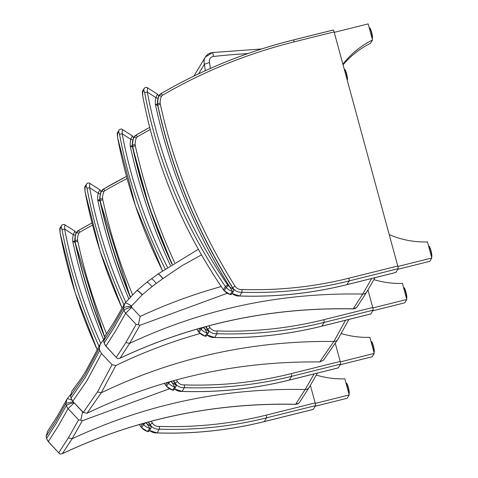<?xml version="1.0" encoding="UTF-8"?>
<svg xmlns="http://www.w3.org/2000/svg" width="478" height="478" viewBox="0 0 478 478"><rect width="100%" height="100%" fill="white"/><g stroke="black" fill="none" stroke-linecap="round" stroke-linejoin="round"><path stroke-width="0.72" d="M103.78 339.601L100.153 344.327L99.358 348.163A16.622 16.276 31.1 0 0 99.771 350.404L101.515 353.541L112.073 364.702L115.837 365.539C142.958 352.406 171.064 341.734 200.163 333.519M345.528 320.266L333.889 341.465L319.722 361.954C237.811 361.039 160.255 378.14 87.056 413.249L101.252 392.761L115.837 365.539M323.445 360.215L319.722 361.954M87.056 413.249L83.292 412.412L97.488 391.924L112.073 364.702M83.292 412.412L72.734 401.251L70.989 398.114A16.622 16.276 -148.9 0 1 70.577 395.874L71.891 391.124L81.188 378.415L85.909 370.94L100.153 344.327M72.734 401.251L86.924 380.781L101.515 353.541M70.577 395.874L84.767 375.409L99.358 348.163M70.989 398.114L85.18 377.65L99.771 350.404M71.891 391.124L74.413 387.945M214.598 337.468L216.94 333.722A390.281 382.173 31.1 0 0 324.138 322.405L373.097 310.186L370.844 313.921L321.885 326.139A2.39 0.347 76 0 1 321.843 326.175C286.734 334.905 250.998 338.681 214.64 337.492L207.076 334.97M207.099 334.929A9.56 9.357 -148.9 0 0 214.688 337.456A390.281 382.173 -148.9 0 0 321.885 326.139L324.138 322.405A2.39 0.347 -104 0 0 323.767 319.704A387.891 379.831 -148.9 0 1 217.048 330.949L216.94 333.722A9.56 9.357 31.1 0 1 207.721 329.24L207.53 329.557M174.643 262.595A571.049 559.188 -148.9 0 1 135.322 145.826A7.17 7.021 -148.9 0 1 135.172 144.72A15.469 15.147 -148.9 0 1 136.397 137.861A2.39 2.342 -148.9 0 1 137.491 136.72L136.063 135.071A4.78 4.678 31.1 0 0 133.965 137.306A17.859 17.489 31.1 0 0 132.549 145.222L132.537 147.051L130.309 146.376A575.829 563.867 31.1 0 0 170.353 265.362M133.41 138.148L136.063 135.071M373.097 310.186A2.39 0.347 -104 0 0 372.726 307.491L367.964 289.973M372.726 310.808L404.776 302.807L406.778 299.491L402.41 283.406A88.233 86.398 -148.9 0 1 373.91 279.642M372.846 307.957L406.778 299.491M182.064 391.398L184.4 387.658A390.281 382.173 31.1 0 0 291.598 376.335L340.563 364.122L338.31 367.857L289.345 380.07A2.39 0.347 76 0 1 289.304 380.106C254.194 388.841 218.464 392.611 182.106 391.428L174.536 388.907M174.56 388.865A9.56 9.357 -148.9 0 0 182.148 391.392A390.281 382.173 -148.9 0 0 289.345 380.07L291.598 376.335A2.39 0.347 -104 0 0 291.227 373.641A387.891 379.831 -148.9 0 1 184.514 384.886L184.4 387.658A9.56 9.357 31.1 0 1 175.187 383.177L174.996 383.487M132.514 294.597A571.049 559.188 -148.9 0 1 102.788 199.762A7.17 7.021 -148.9 0 1 102.633 198.651A15.469 15.147 -148.9 0 1 103.863 191.792A2.39 2.342 -148.9 0 1 104.951 190.656L103.529 189.001A4.78 4.678 31.1 0 0 101.432 191.236A17.859 17.489 31.1 0 0 100.01 199.159L100.004 200.987L97.775 200.312A575.829 563.867 31.1 0 0 128.702 298.583M103.601 188.959A516.999 506.256 31.1 0 1 126.485 176.442L103.529 189.001M340.563 364.122A2.39 0.347 -104 0 0 340.193 361.428L335.323 343.509M340.193 364.738L372.243 356.743L374.244 353.427L369.87 337.343A88.233 86.398 -148.9 0 1 341.292 333.554M340.312 361.888L374.244 353.427M132.514 146.919A9.56 9.357 -148.9 0 1 132.334 145.575L133.225 138.739M132.334 145.575L130.309 146.376A20.249 19.831 31.1 0 1 130.769 139.343A2.39 0.466 14.1 0 1 132.836 140.341A2.39 0.466 14.1 0 1 132.83 140.365C133.774 138.716 133.607 137.21 132.34 135.818L121.669 129.042L120.157 129.162L119.01 130.153A2.39 2.342 31.1 0 0 118.723 131.761L119.56 134.539A510.128 499.528 31.1 0 0 165.149 268.875M203.73 327.167A575.829 563.867 31.1 0 0 204.68 328.691L208.539 331.152L208.575 332.479A1.195 1.171 -148.9 0 1 207.267 332.999L205.026 336.13M117.642 137.849A2.39 0.364 -10.7 0 1 117.612 137.801A2.39 0.364 -10.7 0 1 117.624 137.754L117.283 134.151L118.723 131.761M203.138 327.334A10.271 10.056 -148.9 0 0 204.68 328.691L207.267 332.999A12.661 12.398 31.1 0 1 201.071 329.228L202.911 327.394M167.449 267.298A507.738 497.186 -148.9 0 1 122.147 133.732A2.39 0.364 169.3 0 0 119.56 134.539M132.34 135.818L130.769 139.343L122.147 133.732L122.338 129.43M99.974 200.856A9.56 9.357 -148.9 0 1 99.8 199.511L100.302 194.271A2.39 0.466 14.1 0 1 100.29 194.301L100.691 192.676M99.8 199.511L97.775 200.312A20.249 19.831 31.1 0 1 98.235 193.279A2.39 0.466 14.1 0 1 100.302 194.271C101.234 192.652 101.073 191.146 99.806 189.754L89.135 182.972L87.623 183.092L86.476 184.09A2.39 2.342 31.1 0 0 86.183 185.697L87.026 188.469A510.128 499.528 31.1 0 0 123.957 304.785M171.291 381.259A575.829 563.867 31.1 0 0 172.14 382.621L176.006 385.089L176.041 386.415A1.195 1.171 -148.9 0 1 174.727 386.935L172.492 390.066M85.102 191.786A2.39 0.364 -10.7 0 1 85.072 191.738A2.39 0.364 -10.7 0 1 85.084 191.684L84.743 188.081L86.183 185.697M170.742 381.414A10.271 10.056 -148.9 0 0 172.14 382.621L174.727 386.935A12.661 12.398 31.1 0 1 168.531 383.165L170.078 381.599M125.744 302.054A507.738 497.186 -148.9 0 1 89.613 187.663A2.39 0.364 169.3 0 0 87.026 188.469M99.806 189.754L98.235 193.279L89.613 187.663L89.798 183.361M198.615 73.815L204.387 64.249A621.812 608.888 31.1 0 0 205.355 70.678M210.422 68.402A617.032 604.21 -148.9 0 1 209.543 62.504L204.387 64.249A9.56 9.357 31.1 0 1 205.385 57.037L193.895 76.08M357.227 306.757A4.78 4.708 -145.1 0 1 353.218 308.818A2.342 0.329 0.6 0 1 353.206 308.836C271.265 307.169 193.56 323.606 120.086 358.153L119.9 358.273C193.375 323.702 271.092 307.246 353.057 308.902L353.045 308.902M136.146 324.437L138.375 324.711L140.162 316.454L131.731 307.396L125.678 313.198L136.146 324.437L125.887 342.517L129.646 343.383L120.086 358.153L117.899 358.661L116.674 357.801L105.865 346.048A8.269 8.144 -145.6 0 1 104.156 342.887A16.593 16.294 -147.4 0 1 103.768 340.635L105.136 335.879L103.738 340.76L113.304 325.894L123.551 307.838C124.734 306.99 127.363 306.494 131.426 306.338A1.099 1.081 -148.9 0 1 131.534 305.986L142.151 294.908A102.806 100.667 31.1 0 0 142.325 294.759A395.115 386.905 -148.9 0 1 152.022 286.639A88.454 86.614 -148.9 0 1 156.216 283.454A462.011 452.409 31.1 0 0 162.849 278.638L181.694 265.876L201.477 254.864M353.206 308.836L356.463 307.641A4.78 4.678 -132.3 0 1 353.206 308.836M366.901 291.747A4.78 4.678 -148.9 0 1 366.853 291.825L357.18 306.822A4.78 4.708 -145.1 0 1 357.18 306.822L356.463 307.641A4.78 4.678 -132.3 0 0 356.809 307.288M104.138 343.043L103.732 340.76M104.156 342.887L113.698 328.141L123.951 310.073A8.269 8.042 28.6 0 0 125.678 313.198L115.419 331.284L105.841 346.168L104.156 342.887M131.731 307.396A1.099 1.081 -148.9 0 1 131.57 307.109C127.518 308.196 124.979 309.182 123.957 310.067A16.593 16.192 29.8 0 1 123.557 307.832L124.907 303.106L114.445 321.497L105.142 335.873M125.887 342.517L116.327 357.287M371.657 278.501L362.742 294.066L353.218 308.818M138.375 324.711L139.905 325.309L227.277 293.265M124.907 303.106L136.72 290.726A7.17 1.386 49.2 0 1 136.72 290.72A7.17 1.386 49.2 0 1 142.151 294.908M124.889 303.136C125.642 302.622 127.859 303.572 131.534 305.986M375.009 277.664L366.853 291.825A4.78 4.678 -148.9 0 1 362.742 294.066C280.831 292.482 203.132 308.925 129.646 343.383L139.905 325.309M78.571 419.875L80.8 420.15L82.586 411.893L74.156 402.835L68.103 408.636L78.571 419.875L68.312 437.956L72.07 438.822L62.325 453.712C135.8 419.14 213.517 402.685 295.482 404.34L298.887 403.079A4.78 4.678 -132.3 0 1 295.631 404.274C213.69 402.607 135.985 419.045 62.51 453.592L60.324 454.1L59.099 453.24L48.29 441.487A8.269 8.144 -145.6 0 1 46.581 438.326A16.593 16.294 -147.4 0 1 46.193 436.073L47.567 431.311L46.163 436.199L55.729 421.333L65.976 403.277L73.236 401.783M299.652 402.195A4.78 4.708 -145.1 0 1 295.643 404.257A2.342 0.329 0.6 0 1 295.631 404.274L295.482 404.34M309.326 387.186A4.78 4.678 -148.9 0 1 309.278 387.264L299.604 402.261A4.78 4.708 -145.1 0 1 299.604 402.261L298.887 403.079A4.78 4.678 -132.3 0 0 299.234 402.727M47.561 431.323L56.87 416.935L66.908 399.244L65.976 403.277M46.163 436.223L46.557 438.463L56.123 423.58L66.382 405.505A8.269 8.042 28.6 0 0 68.103 408.636L57.844 426.723L48.26 441.606M46.563 438.481L48.266 441.606L59.099 453.24M68.312 437.956L58.752 452.726M314.094 373.921L305.167 389.504L295.643 404.257M80.8 420.15L82.33 420.748L169.433 388.775M73.994 402.548C69.943 403.635 67.41 404.621 66.382 405.505M70.625 394.583L66.908 399.244L67.344 398.527L71.903 400.14M65.982 403.271A16.593 16.192 29.8 0 0 66.376 405.511M317.44 373.091L309.278 387.264A4.78 4.678 -148.9 0 1 305.167 389.504C223.256 387.921 145.557 404.364 72.07 438.822L82.33 420.748M239.627 295.978L241.97 292.237A390.281 382.167 31.1 0 0 349.167 280.915L398.126 268.702L395.874 272.436L346.914 284.649A2.39 0.347 76 0 1 346.873 284.685C311.764 293.42 276.027 297.191 239.669 296.007M398.126 268.702A2.39 0.347 -104 0 0 397.756 266.007L334.11 31.901A2.39 0.347 -104 0 0 333.28 30A2.39 0.347 -104 0 0 333.238 30.036L293.546 39.937M232.129 293.444A9.56 9.357 -148.9 0 0 239.717 295.972A390.281 382.167 -148.9 0 0 346.914 284.649L349.167 280.915A2.39 0.347 -104 0 0 348.797 278.22A387.891 379.831 -148.9 0 1 242.077 289.465L241.97 292.237A9.56 9.357 31.1 0 1 232.75 287.756L232.672 287.881M242.077 289.465A7.17 7.021 -148.9 0 1 235.009 286.119A571.049 559.188 -148.9 0 1 160.351 104.341A7.17 7.021 -148.9 0 1 160.196 103.23A15.469 15.147 -148.9 0 1 161.427 96.371A2.39 2.342 -148.9 0 1 162.514 95.236L161.092 93.58A4.78 4.678 31.1 0 0 158.995 95.815A17.859 17.489 31.1 0 0 157.579 103.738L157.68 105.381L155.452 104.706A575.829 563.867 31.1 0 0 229.816 287.015L232.404 291.323L230.169 294.454M161.164 93.539A516.999 506.256 31.1 0 1 293.45 39.961L293.492 39.925C246.714 51.606 202.588 69.483 161.122 93.551L161.092 93.58M334.236 32.361L368.162 23.9L372.529 39.985A88.233 86.398 31.1 0 0 343.395 63.592L342.768 63.747M343.395 63.592L342.929 64.357M372.529 39.985L370.528 43.301A88.233 86.398 31.1 0 0 343.067 64.853M397.756 269.317L429.806 261.323L431.807 258.001L427.434 241.922A88.233 86.398 -148.9 0 1 389.976 234.925L389.349 235.086M397.875 266.467L431.807 258.001M157.023 432.907L159.365 429.166A390.281 382.167 31.1 0 0 266.563 417.844L315.522 405.631L313.269 409.365L264.31 421.578A2.39 0.347 76 0 1 264.268 421.614C229.159 430.343 193.423 434.12 157.065 432.937M149.524 430.373A9.56 9.357 -148.9 0 0 157.113 432.895A390.281 382.167 -148.9 0 0 264.31 421.578L266.563 417.844A2.39 0.347 -104 0 0 266.192 415.143A387.891 379.831 -148.9 0 1 159.473 426.394L159.365 429.166A9.56 9.357 31.1 0 1 150.146 424.679L150.026 424.876M106.546 333.841A571.049 559.188 -148.9 0 1 77.747 241.265A7.17 7.021 -148.9 0 1 77.597 240.159A15.469 15.147 -148.9 0 1 78.822 233.3A2.39 2.342 -148.9 0 1 79.916 232.159L78.488 230.51A4.78 4.678 31.1 0 0 76.39 232.744A17.859 17.489 31.1 0 0 74.974 240.661L74.849 240.858A17.859 17.489 -148.9 0 1 75.327 235.684L75.727 234.059M78.559 230.468A516.999 506.256 31.1 0 1 91.991 222.933L78.488 230.51M315.522 405.631A2.39 0.347 -104 0 0 315.151 402.93L310.389 385.411M315.151 406.246L347.201 398.252L349.203 394.93L344.829 378.845A88.233 86.398 -148.9 0 1 316.334 375.081M315.271 403.396L349.203 394.93M157.65 105.25A9.56 9.357 -148.9 0 1 157.477 103.899L158.367 97.07M157.477 103.899L155.452 104.706A20.249 19.831 31.1 0 1 155.912 97.667A2.39 0.466 14.1 0 1 157.979 98.665A2.39 0.466 14.1 0 1 157.967 98.689C158.911 97.046 158.75 95.54 157.483 94.148L146.812 87.366L145.3 87.486L144.153 88.484A2.39 2.342 31.1 0 0 144.153 88.484A2.39 2.342 31.1 0 0 143.86 90.091L144.703 92.863A510.128 499.528 31.1 0 0 225.377 286.507A9.56 9.357 31.1 0 0 226.208 287.553L228.209 285.581A7.17 7.021 -148.9 0 1 227.588 284.798L225.377 286.507L223.483 289.788M228.209 285.581A10.271 10.056 -148.9 0 0 229.816 287.015L233.682 289.477L233.718 290.809A1.195 1.171 -148.9 0 1 232.404 291.323A12.661 12.398 31.1 0 1 226.208 287.553L224.266 290.773A9.56 9.357 -148.9 0 1 223.435 289.722A510.128 499.528 -148.9 0 1 142.761 96.078L142.42 92.475L143.86 90.091M227.588 284.798A507.738 497.186 -148.9 0 1 147.29 92.057A2.39 0.364 169.3 0 0 144.703 92.863M157.483 94.148L155.912 97.667L147.29 92.057L147.475 87.755M75.01 242.238A9.56 9.357 -148.9 0 1 74.831 240.894L72.805 241.695L75.046 242.31L104.592 336.811M146.28 422.576A575.829 563.867 31.1 0 0 147.176 424.01L151.042 426.472L151.072 427.798A1.195 1.171 -148.9 0 1 149.763 428.318L147.523 431.449M60.138 233.168A2.39 0.364 -10.7 0 1 60.108 233.127A2.39 0.364 -10.7 0 1 60.12 233.073L59.78 229.47L61.22 227.08L62.056 229.858A510.128 499.528 31.1 0 0 99.119 346.448M145.712 422.731A10.271 10.056 -148.9 0 0 147.176 424.01L149.763 428.318A12.661 12.398 31.1 0 1 143.567 424.548L145.252 422.857M100.733 343.335A507.738 497.186 -148.9 0 1 64.644 229.052A2.39 0.364 169.3 0 0 62.056 229.858M103.648 339.75A575.829 563.867 31.1 0 1 72.805 241.695A20.249 19.831 31.1 0 1 73.271 234.662A2.39 0.466 14.1 0 1 75.333 235.66C76.271 234.035 76.104 232.529 74.843 231.137L73.271 234.662L64.644 229.052L64.835 224.75M75.046 242.31L75.333 235.66A2.39 0.466 14.1 0 1 75.327 235.684M338.012 339.147A4.78 4.678 -148.9 0 1 333.889 341.465C251.984 340.575 174.434 357.675 101.252 392.761L97.488 391.924M149.692 127.423A516.999 506.256 31.1 0 0 136.134 135.029M133.398 138.25L133.965 137.306A2.39 0.478 -156.3 0 1 136.397 137.861M135.172 144.72A2.39 0.4 176.7 0 0 132.549 145.222A9.56 9.357 31.1 0 0 132.753 146.698L132.555 147.021M135.322 145.826A2.39 0.353 167.6 0 0 132.753 146.698A573.439 561.525 31.1 0 0 172.301 264.095M206.03 326.546A573.439 561.525 31.1 0 0 207.721 329.24L209.979 327.609A571.049 559.188 -148.9 0 1 208.844 325.793M217.048 330.949A7.17 7.021 -148.9 0 1 209.979 327.609M372.726 307.491L323.767 319.704M137.491 136.72A514.609 503.92 -148.9 0 1 150.241 129.55M347.315 79.276A5.079 0.735 -104 0 0 346.592 73.773A5.079 0.735 -104 0 0 344.734 69.507M347.016 79.707L347.285 79.497C347.948 79.94 347.357 76.928 345.498 70.469L344.411 69.274A5.378 0.783 76 0 1 346.377 73.929A5.378 0.783 76 0 1 347.106 79.629A5.378 0.783 76 0 1 347.094 79.653M406.593 297.836A5.079 0.735 -104 0 0 406.115 292.727A5.079 0.735 -104 0 0 404.137 287.989M403.719 287.84A5.378 0.783 76 0 1 403.814 287.762A5.378 0.783 76 0 1 405.864 292.751A5.378 0.783 76 0 1 406.425 298.188C406.252 297.214 407.674 300.59 406.121 292.739C403.707 284.948 404.31 288.808 403.814 287.762L403.605 287.81M100.858 192.18L101.432 191.236A2.39 0.478 -156.3 0 1 103.863 191.792M102.633 198.651A2.39 0.4 176.7 0 0 100.01 199.159A9.56 9.357 31.1 0 0 100.213 200.635L100.022 200.957M102.788 199.762A2.39 0.353 167.6 0 0 100.213 200.635A573.439 561.525 31.1 0 0 130.422 296.724M173.58 380.613A573.439 561.525 31.1 0 0 175.187 383.177L177.446 381.54A571.049 559.188 -148.9 0 1 176.382 379.849M184.514 384.886A7.17 7.021 -148.9 0 1 177.446 381.54M340.193 361.428L291.227 373.641M104.951 190.656A514.609 503.92 -148.9 0 1 127.058 178.533M374.059 351.772A5.079 0.735 -104 0 0 373.575 346.664A5.079 0.735 -104 0 0 371.597 341.925M371.179 341.776A5.378 0.783 76 0 1 371.275 341.692A5.378 0.783 76 0 1 373.324 346.687A5.378 0.783 76 0 1 373.892 352.125C373.712 351.151 375.134 354.527 373.587 346.675C371.167 338.878 371.776 342.744 371.275 341.692L371.071 341.746M208.408 331.015A573.439 561.525 -148.9 0 1 205.66 326.641M172.008 264.28A573.439 561.525 -148.9 0 1 132.537 147.051M200.276 328.129L200.24 328.183A9.56 9.357 31.1 0 0 201.071 329.228L199.129 332.443A9.56 9.357 -148.9 0 1 198.298 331.397L198.34 331.457M196.715 329.151L199.129 332.443A12.661 12.398 -148.9 0 0 205.325 336.213A1.195 1.171 -148.9 0 0 206.639 335.693L208.575 332.479A1.195 1.171 -148.9 0 0 208.557 331.248M200.216 328.147A510.128 499.528 31.1 0 0 200.24 328.183L198.298 331.397A510.128 499.528 -148.9 0 1 196.757 329.139M162.52 270.715A510.128 499.528 -148.9 0 1 117.624 137.754M119.1 130.016A2.39 2.342 31.1 0 0 119.01 130.153L117.576 132.537A2.39 2.342 31.1 0 0 117.57 132.543A2.39 2.342 31.1 0 0 117.283 134.151M132.334 145.533A17.859 17.489 -148.9 0 1 132.83 140.365M175.868 384.951A573.439 561.525 -148.9 0 1 173.215 380.721M130.171 296.987A573.439 561.525 -148.9 0 1 100.004 200.987M167.796 382.257A9.56 9.357 31.1 0 0 168.531 383.165L166.589 386.379A9.56 9.357 -148.9 0 1 165.758 385.334L165.806 385.393M164.312 383.278L166.589 386.379A12.661 12.398 -148.9 0 0 172.785 390.15A1.195 1.171 -148.9 0 0 174.1 389.63L176.041 386.415A1.195 1.171 -148.9 0 0 176.018 385.184M167.581 382.316L165.758 385.334A510.128 499.528 -148.9 0 1 164.348 383.266M122.105 308.185A510.128 499.528 -148.9 0 1 85.084 191.684M86.566 183.952A2.39 2.342 31.1 0 0 86.476 184.09L85.036 186.474A2.39 2.342 31.1 0 0 84.743 188.081M99.794 199.469A17.859 17.489 -148.9 0 1 100.29 194.301M261.621 48.965L212.429 52.55A4.78 0.598 83.7 0 0 212.346 52.622A9.56 9.357 31.1 0 0 205.385 57.037L212.429 52.55A4.78 0.598 83.7 0 1 213.457 56.47A664.551 650.743 -148.9 0 1 247.819 53.59M209.543 62.504A4.78 4.678 -148.9 0 1 213.457 56.47M221.23 286.549C193.333 294.287 166.314 304.253 140.162 316.454M157.895 274.085A7.17 1.35 53.4 0 1 157.943 274.037A7.17 1.35 53.4 0 1 162.968 278.549M157.746 274.229A7.17 1.35 53.5 0 1 157.83 274.121A7.17 1.35 53.5 0 1 162.849 278.638M151.215 278.973A7.17 1.338 54.5 0 1 151.305 278.859A7.17 1.338 54.5 0 1 156.216 283.454M146.68 282.414A7.17 1.368 51 0 1 146.758 282.313A7.17 1.368 51 0 1 152.022 286.639M136.816 290.672A7.17 1.386 49.1 0 1 136.881 290.588L136.881 290.588A7.17 1.386 49.1 0 1 142.325 294.759M136.648 290.821A7.17 1.386 49.2 0 1 136.72 290.726L146.758 282.313L157.943 274.037L198.328 249.295M131.57 307.109A9.429 9.231 -148.9 0 1 131.426 306.338M158.541 96.574L158.995 95.815A2.39 0.478 -156.3 0 1 161.427 96.371M160.196 103.23A2.39 0.4 176.7 0 0 157.579 103.738A9.56 9.357 31.1 0 0 157.776 105.214L157.698 105.351M160.351 104.341A2.39 0.353 167.6 0 0 157.776 105.214A573.439 561.525 31.1 0 0 232.75 287.756L235.009 286.119M293.45 39.961L294.323 41.825L334.11 31.901M397.756 266.007L348.797 278.22M162.514 95.236A514.609 503.92 -148.9 0 1 294.323 41.825M372.344 37.786A5.079 0.735 -104 0 0 371.621 32.283A5.079 0.735 -104 0 0 369.763 28.017M372.039 38.222L372.314 38.013C372.977 38.449 372.38 35.444 370.522 28.985L369.44 27.79A5.378 0.783 76 0 1 371.4 32.444A5.378 0.783 76 0 1 372.135 38.138A5.378 0.783 76 0 1 372.051 38.216M431.622 256.351A5.079 0.735 -104 0 0 431.144 251.243A5.079 0.735 -104 0 0 429.166 246.505M428.748 246.355A5.378 0.783 76 0 1 428.844 246.272A5.378 0.783 76 0 1 430.893 251.261A5.378 0.783 76 0 1 431.455 256.704C431.276 255.73 432.704 259.1 431.15 251.255C428.736 243.457 429.34 247.323 428.844 246.272L428.635 246.325M75.894 233.569L76.39 232.744A2.39 0.478 -156.3 0 1 78.822 233.3M77.597 240.159A2.39 0.4 176.7 0 0 74.974 240.661A9.56 9.357 31.1 0 0 75.177 242.137L75.052 242.34M77.747 241.265A2.39 0.353 167.6 0 0 75.177 242.137A573.439 561.525 31.1 0 0 104.706 336.596M148.455 421.984A573.439 561.525 31.1 0 0 150.146 424.679L152.404 423.048A571.049 559.188 -148.9 0 1 151.269 421.232M159.473 426.394A7.17 7.021 -148.9 0 1 152.404 423.048M315.151 402.93L266.192 415.143M79.916 232.159A514.609 503.92 -148.9 0 1 92.535 225.06M349.018 393.275A5.079 0.735 -104 0 0 348.54 388.166A5.079 0.735 -104 0 0 346.562 383.428M346.144 383.278A5.378 0.783 76 0 1 346.239 383.201A5.378 0.783 76 0 1 348.289 388.19A5.378 0.783 76 0 1 348.85 393.627C348.671 392.653 350.099 396.029 348.546 388.178C346.132 380.386 346.735 384.246 346.239 383.201L346.03 383.254M233.545 289.339A573.439 561.525 -148.9 0 1 157.68 105.381M144.242 88.34A2.39 2.342 31.1 0 0 144.153 88.478L142.713 90.862A2.39 2.342 31.1 0 0 142.713 90.868L142.749 96.132C156.103 166.003 182.99 230.557 223.423 289.776L224.266 290.773A12.661 12.398 -148.9 0 0 230.462 294.538A1.195 1.171 -148.9 0 0 231.776 294.024A1.195 1.171 -148.9 0 1 231.776 294.024L233.718 290.809A1.195 1.171 -148.9 0 0 233.694 289.578M142.713 90.868A2.39 2.342 31.1 0 0 142.42 92.475M157.471 103.863A17.859 17.489 -148.9 0 1 157.967 98.689M150.905 426.334A573.439 561.525 -148.9 0 1 148.21 422.05M104.574 336.853A573.439 561.525 -148.9 0 1 75.034 242.37M142.767 423.55A9.56 9.357 31.1 0 0 143.567 424.548L141.625 427.762A9.56 9.357 -148.9 0 1 140.795 426.717L140.837 426.776M139.265 424.554L141.625 427.762A12.661 12.398 -148.9 0 0 147.822 431.532A1.195 1.171 -148.9 0 0 149.136 431.013L151.072 427.798A1.195 1.171 -148.9 0 0 151.054 426.567M142.689 423.574L140.795 426.717A510.128 499.528 -148.9 0 1 139.307 424.542M97.351 350.027A510.128 499.528 -148.9 0 1 60.12 233.073M61.596 225.335A2.39 2.342 31.1 0 0 61.513 225.473A2.39 2.342 31.1 0 0 61.507 225.473A2.39 2.342 31.1 0 0 61.22 227.08M97.327 350.069L75.142 292.656L60.108 233.127L60.067 227.863A2.39 2.342 31.1 0 0 60.067 227.863A2.39 2.342 31.1 0 0 59.78 229.47M348.91 319.424L337.964 339.231L323.421 360.251M370.803 313.956L321.843 326.175M149.686 127.411L136.093 135.035M338.269 367.893L289.304 380.106M103.559 188.971L100.876 192.084M132.549 146.991L149.082 206.633L172.038 264.262M205.701 326.635L208.539 331.152M199.111 332.497L205.223 336.231L206.639 335.693M162.49 270.739L135.399 205.737L117.612 137.801L117.57 132.543M100.01 200.921L130.195 296.963M173.251 380.709L176.006 385.089M166.577 386.427L172.689 390.168L174.1 389.624M122.087 308.22L100.033 251.028L85.072 191.738L85.036 186.474M105.841 346.168L116.674 357.801M232.099 293.486L239.675 296.007M395.832 272.472L346.873 284.685M161.122 93.551L158.553 96.478M333.28 30L293.492 39.925M149.5 430.415L157.071 432.937M313.227 409.401L264.268 421.614M78.523 230.474L75.906 233.467M157.686 105.315C172.17 170.927 197.504 232.314 233.682 289.477M224.254 290.821L230.366 294.562L231.776 294.018M148.252 422.038L151.042 426.472M141.608 427.816L147.72 431.556L149.136 431.013M60.073 227.857L61.985 224.899L64.166 224.361L74.843 231.137"/></g></svg>
